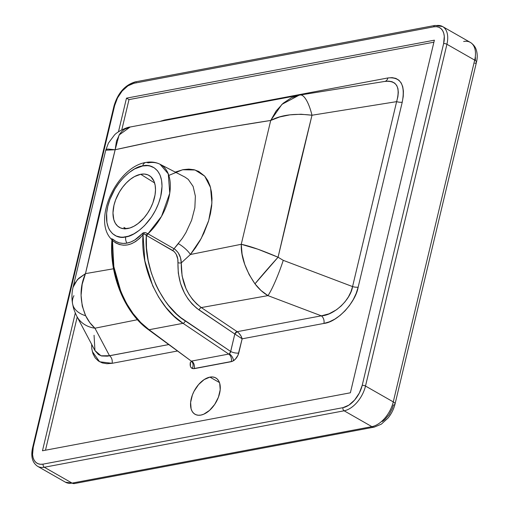 <?xml version="1.0" encoding="UTF-8"?>
<svg xmlns="http://www.w3.org/2000/svg" width="509" height="509" viewBox="0 0 509 509"><rect width="100%" height="100%" fill="white"/><g stroke="black" fill="none" stroke-linecap="round" stroke-linejoin="round"><path stroke-width="0.76" d="M159.871 121.409L164.483 120.022L387.896 77.953L392.14 77.642L395.837 78.392L398.878 80.187L401.194 82.967L402.721 86.67L403.408 91.194L403.249 96.411L402.237 102.182L358.177 287.127C355.549 302.683 337.117 322.197 323.883 323.431L242.138 338.822L238.759 353.004A5.981 2.163 13.4 0 1 230.653 351.452A5.981 2.163 -166.6 0 0 238.759 353.004C237.843 356.351 236.093 358.928 233.516 360.741A5.981 3.226 57.3 0 0 229.406 353.825L230.653 351.452L234.808 334.012L196.646 308.187L192.058 303.918L187.955 298.828L184.462 293.069L180.504 283.443L178.296 273.129L177.806 259.234L176.184 254.188L174.18 251.541L146.331 235.374L146.497 247.94L148.176 260.563L151.326 272.926L155.869 284.735L158.63 290.334L165.037 300.768L168.651 305.527L176.572 314.008L180.841 317.667L230.653 351.452L185.27 320.918A2.392 1.26 123.9 0 1 183.049 323.33L174.065 316.178L165.883 307.398L158.7 297.205L152.713 285.848L144.836 260.812L143.035 234.764L139.434 238.549L135.61 241.559L131.659 243.677L127.574 244.912L123.509 245.211L119.532 244.568L115.829 243.003L112.489 240.515L113.838 266.652L120.938 291.829L126.448 303.275L133.084 313.569L140.694 322.464L149.08 329.73L183.049 323.33L228.738 354.073L191.721 361.046A5.981 4.333 -100.7 0 1 194.273 368.643L192.307 368.497A5.981 4.829 111.6 0 0 191.18 361.027L149.08 329.73L183.049 323.33L228.738 354.073L229.406 353.825L230.532 352.171L234.808 334.012L199.102 309.987A2.392 1.26 123.9 0 1 201.322 307.57L267.95 295.621L321.332 315.834L237.169 331.683L201.322 307.57L267.95 295.621L321.332 315.834L329.037 313.824L336.506 309.758L341.062 306.062L345.077 301.735L348.411 296.925L350.936 291.816L352.565 286.586L283.252 260.341L278.067 257.236L294.59 186.097L311.992 115.231L396.626 101.641L352.565 286.586L283.252 260.341A29.91 3.531 110.7 0 1 267.95 295.621A29.91 3.531 -69.3 0 0 283.252 260.341L278.067 257.236L311.992 115.231L396.626 101.641L397.879 96.767L398.318 92.371L397.93 88.572L396.721 85.474L394.729 83.164L392.006 81.701L388.621 81.128L384.677 81.453C396.626 80.218 400.608 86.95 396.626 101.641A5.981 2.163 -166.6 0 0 402.237 102.182L358.177 287.127L356.192 293.388L353.278 299.566L349.537 305.432L345.096 310.77L340.127 315.395L334.807 319.13L329.323 321.841L323.883 323.431L242.138 338.822L237.983 355.288L235.234 359.329L232.39 361.333L193.235 368.707L191.123 367.638L190.379 366.194L190.423 362.109A5.981 2.163 -166.6 0 0 191.67 361.619A5.981 2.163 13.4 0 1 190.423 362.109C189.755 365.405 190.385 367.536 192.307 368.497A5.981 4.829 -68.4 0 0 191.18 361.027L149.08 329.73A2.392 1.381 126.3 0 1 148.323 329.577A2.392 1.381 126.3 0 1 147.954 328.884M200.883 415.089A20.933 12.286 119.7 0 1 195.03 414.281A20.933 12.286 119.7 0 1 192.644 394.348A20.933 12.286 119.7 0 1 209.931 377.118L219.462 382.552L209.931 377.118L212.609 376.959L215.014 377.538L217.05 378.83L218.635 380.789L219.71 383.334L220.2 389.779L218.431 397.185L214.683 404.432L209.523 410.407L203.74 414.205L200.883 415.089L198.205 415.242L195.806 414.663L193.77 413.372L192.186 411.418L191.104 408.873L190.621 402.428L192.383 395.016L194.037 391.3L198.58 384.562L204.16 379.58L209.931 377.118A20.933 12.286 119.7 0 1 215.791 377.92A20.933 12.286 119.7 0 1 218.17 397.86A20.933 12.286 119.7 0 1 200.883 415.089M142.685 165.959C150.766 163.077 166.602 170.254 160.71 196.423C154.1 222.726 133.199 236.819 125.793 236.85A5.981 4.333 79.3 0 0 127.021 243.111L130.94 241.947L134.79 239.962L143.277 232.785L145.517 232.613L147.941 233.803L161.518 216.382L169.751 193.21L168.282 173.868L160.055 164.267A45.066 26.443 119.7 0 1 147.941 233.803L174.033 248.748L182.349 238.333L185.938 232.588L191.607 220.276L194.852 207.774L195.373 196.156L193.115 186.415L188.26 179.397L184.99 177.113L160.055 164.267C155.665 162.091 150.906 161.499 145.784 162.479C117.019 166.806 91.385 220.893 112.101 239.924L111.853 239.618L111.91 240.076C109.13 274.586 124.52 312.634 148.323 329.577A2.392 1.381 -53.7 0 0 149.08 329.73C126.461 314.925 109.244 272.951 112.489 240.515A2.392 1.699 134.4 0 0 112.794 239.192L115.918 241.444L119.392 242.857L123.146 243.417L127.021 243.111A5.981 4.333 -100.7 0 1 125.793 236.85C117.713 239.739 101.876 232.562 107.768 206.393C114.379 180.084 135.279 165.991 142.685 165.959A5.981 4.333 -100.7 0 1 145.739 162.492A5.981 4.333 79.3 0 0 142.685 165.959L147.686 165.667L150.009 166.036L154.17 167.792L157.561 170.839L160.061 175.064L161.569 180.301L162.027 186.345L160.71 196.423L158.553 203.435L155.468 210.363L151.561 216.955L144.505 225.646L139.269 230.316L133.842 233.879L128.433 236.195L123.242 237.169L120.792 237.143L116.306 236.061L112.508 233.65L109.55 229.998L108.417 227.746L106.915 222.509L106.629 213.207L107.768 206.393L109.925 199.382L114.875 189.093L119.131 182.769L123.973 177.164L129.21 172.494L134.637 168.931L142.685 165.959M140.7 174.282A29.91 17.548 119.7 0 1 149.449 175.662A29.91 17.548 119.7 0 1 152.337 204.262A29.91 17.548 119.7 0 1 127.778 228.528A29.91 17.548 119.7 0 1 119.8 227.593A29.91 17.548 119.7 0 1 115.867 199.242A29.91 17.548 119.7 0 1 140.7 174.282L154.609 182.941L140.7 174.282L134.541 176.559L130.393 179.283L126.385 182.858L122.682 187.147L119.424 191.982L115.632 199.852L113.984 205.222L112.979 212.927L113.806 219.646L115.346 223.286L117.611 226.079L120.518 227.924L123.948 228.751L129.795 228.026L133.937 226.257L138.092 223.527L143.996 217.89L147.495 213.303L150.479 208.264L152.846 202.957L155.035 194.953L155.5 189.882L155.15 185.257L153.998 181.249L150.868 176.731L147.96 174.886L144.531 174.059L140.7 174.282M124.921 229.012L123.897 227.428L126.334 228.732L123.897 227.428A29.484 17.3 -60.3 0 0 124.756 228.796M433.903 42.19L129 99.605L121.791 129.871L129 99.605L126.48 98.161L434.381 40.179L350.377 392.795L42.47 450.777L75.287 313.041L42.47 450.777L350.377 392.795L434.381 40.179L126.48 98.161L129 99.605L433.903 42.19M77.209 317.012L45.473 450.211L77.209 317.012M94.063 335.266L94.941 350.548L101.011 355.791L109.505 355.721L94.948 328.203A29.91 25.138 152.1 0 1 76.783 316.21L94.986 350.631L98.485 354.576L101.654 355.982L107.393 356.173L168.733 344.568L109.505 355.721A5.981 4.333 -100.7 0 1 112.056 363.318L177.488 351L112.056 363.318L106.903 363.725L102.258 362.917L98.301 360.932L95.164 357.833L92.975 353.742L91.805 348.805L91.633 344.294M76.84 316.318A29.91 25.138 -27.9 0 0 94.948 328.203L137.481 319.716L94.948 328.203C91.308 325.035 88.203 320.88 85.639 315.733L89.889 322.706L94.948 328.203L109.505 355.721A5.981 4.333 79.3 0 1 112.056 363.318L99.611 361.765L92.288 351.49M113.539 268.771L85.48 273.626L82.184 284.257L81.077 295.265L82.235 305.998L85.639 315.733C79.601 300.94 79.55 286.904 85.48 273.626L113.539 268.771M145.739 162.492A5.981 4.333 -100.7 0 1 148.036 162.855A45.066 26.443 119.7 0 1 160.055 164.267M112.406 240.191L111.579 238.74L112.794 239.192C116.86 242.768 121.6 244.072 127.021 243.111C132.346 242.055 137.385 238.906 142.145 233.663L144.741 232.498M175.242 172.093L183.189 169.631L188.82 169.109L194.037 169.726L198.784 171.476L204.701 176.133L207.767 180.523L210.02 185.798L211.451 191.912L212.005 198.644L211.674 205.941L210.484 213.551L208.436 221.383L203.899 233.103L199.967 240.706L195.443 247.87L190.391 254.506L241.26 244.288L270.712 120.455L231.748 126.766L192.841 133.752L153.966 141.413L115.155 149.748L99.637 211.661L85.48 273.626L115.155 149.748C166.876 138.187 218.73 128.421 270.712 120.455C281.089 114.9 294.851 113.157 311.992 115.231A29.91 8.736 -99.1 0 0 300.24 95.005A29.91 8.736 80.9 0 1 311.992 115.231L311.998 115.231A29.91 8.736 -99.1 0 0 300.234 95.005M37.469 466.225A23.923 14.036 -60.3 0 0 44.328 467.249A23.923 14.036 119.7 0 1 37.634 466.327C32.334 462.706 30.655 456.509 32.589 447.742L114.003 105.974C117.84 93.09 124.883 85.067 135.127 81.904A2.392 1.731 79.3 0 0 133.886 83.291L433.687 26.843A2.392 1.731 -100.7 0 1 434.928 25.45A2.392 1.731 -100.7 0 1 435.889 25.628A23.923 14.036 119.7 0 1 442.582 26.551A23.923 14.036 119.7 0 1 446.921 44.277L474.687 60.126L393.266 401.894A23.923 14.036 119.7 0 1 371.888 426.644L72.093 483.098A5.981 4.333 79.3 0 0 74.492 483.55L65.4 482.176A23.923 14.036 -60.3 0 0 72.093 483.098L44.328 467.249L344.129 410.795L371.888 426.644A23.923 14.036 -60.3 0 0 393.266 401.894L365.5 386.045L393.266 401.894L474.687 60.126L446.921 44.277L365.5 386.045A23.923 14.036 119.7 0 1 344.129 410.795L44.328 467.249L72.093 483.098L371.888 426.644L344.129 410.795A2.392 1.731 -100.7 0 1 342.964 407.664L348.9 405.126L354.639 400.004L359.309 393.069L362.198 385.389L443.619 43.621L444.287 36.362L443.746 33.238L442.639 30.616L441.004 28.606L438.917 27.276L436.442 26.678L433.687 26.843L133.886 83.291L127.956 85.83L122.211 90.958L117.541 97.887L114.652 105.567L33.231 447.335L32.563 454.601L33.104 457.718L34.211 460.34L35.846 462.35L37.94 463.68L40.408 464.278L43.163 464.119L342.964 407.664L43.163 464.119A21.531 12.636 119.7 0 1 33.231 447.335A2.392 0.865 -166.6 0 0 32.589 447.742A2.392 0.865 13.4 0 1 33.231 447.335L114.652 105.567A2.392 0.865 -166.6 0 0 114.003 105.974A2.392 0.865 13.4 0 1 114.652 105.567A21.531 12.636 119.7 0 1 133.886 83.291A2.392 1.731 -100.7 0 1 135.108 81.904A2.392 1.731 -100.7 0 1 136.088 82.083M118.451 131.844L126.48 98.161L118.451 131.844M382.335 421.503L384.798 419.607L389.22 414.485L392.433 408.275L393.419 405.056A5.981 2.163 13.4 0 0 395.035 404.044L476.456 62.276A5.981 2.163 -166.6 0 0 474.687 60.126A23.923 14.036 -60.3 0 0 470.341 42.4L442.582 26.551L434.928 25.45L135.127 81.904M475.361 60.164L475.4 57.237M385.198 81.364L300.227 95.005A29.91 8.736 80.9 0 1 311.998 115.231L300.978 114.239L289.958 114.843L279.67 116.962L270.712 120.455L276.132 110.987L283.119 103.282L291.263 97.83L299.088 95.208L281.954 104.332L270.712 120.455L241.26 244.288L257.936 249.219L278.067 257.236A29.91 0.967 131.4 0 0 254.971 283.85C258.674 288.781 263 292.707 267.95 295.621L260.99 290.486L254.971 283.85L278.067 257.236C262.18 250.396 249.913 246.082 241.26 244.288C240.84 256.53 245.414 269.719 254.971 283.85L249.136 274.567L244.753 264.445L242.08 254.144L241.26 244.288L190.391 254.506L181.274 262.899L182.095 275.993L186.001 288.609L189.011 294.348L192.606 299.477L196.754 303.943L201.322 307.57L237.029 331.594A2.392 1.26 -56.1 0 0 234.808 334.012L237.169 331.683L321.332 315.834C333.923 315.402 350.707 299.68 352.565 286.586L396.626 101.641A5.981 2.163 13.4 0 0 402.237 102.182C405.495 84.793 400.717 76.719 387.896 77.953A5.981 4.333 -100.7 0 1 384.874 81.415M300.049 95.043L299.088 95.208L300.049 95.043M105.745 150.206L108.442 143.061L114.296 135.222C117.267 131.462 127.638 126.9 130.17 127.015L124.61 129.216L121.944 131.347L119.698 134.058L116.485 141.05L115.155 149.748L119.081 135.012L130.17 127.015L300.227 95.005M105.745 150.2L115.155 149.748L107.73 149.042L106.445 149.398L105.745 150.2L73.054 287.286C71.75 292.713 71.597 298.236 72.583 303.848C73.36 306.876 72.952 308.053 76.783 316.21M73.207 286.701L74.384 283.78L78.742 278.308L85.48 273.626L77.304 279.734L73.054 287.286M72.609 303.975A29.91 18.388 -10.5 0 0 85.639 315.733A29.91 18.388 169.5 0 1 72.609 303.975A29.91 18.388 169.5 0 1 73.926 295.672M463.648 41.483A23.923 14.036 119.7 0 1 470.513 42.502A23.923 14.036 119.7 0 1 474.687 60.126A5.981 2.163 13.4 0 1 476.456 62.263A5.981 2.163 13.4 0 1 474.84 63.294M395.035 404.031A5.981 2.163 -166.6 0 0 393.266 401.894A5.981 2.163 13.4 0 1 395.035 404.044C393.769 409.166 391.427 413.836 388.011 418.061L381.298 424.182L374.293 427.096A5.981 4.333 -100.7 0 1 371.888 426.644A5.981 4.333 79.3 0 0 374.338 427.089M74.537 483.544A5.981 4.333 -100.7 0 1 72.093 483.098A23.923 14.036 119.7 0 1 65.228 482.074M178.252 252.846L175.573 249.798L174.033 248.748L178.347 243.652A11.962 3.251 -140.2 0 1 190.391 254.506L181.274 262.899L180.479 257.694L178.245 252.839M168.829 175.401L182.623 169.745L195.042 169.987L204.707 176.146L210.548 187.566L211.916 202.97L208.677 220.601L201.214 238.46L190.391 254.506A11.962 3.251 39.8 0 0 178.347 243.652M44.328 467.249A2.392 1.731 -100.7 0 1 43.163 464.119A2.392 1.731 79.3 0 0 44.328 467.249M342.964 407.664A2.392 1.731 79.3 0 0 344.129 410.795A23.923 14.036 -60.3 0 0 365.5 386.045A2.392 0.865 -166.6 0 0 362.198 385.389A21.531 12.636 119.7 0 1 342.964 407.664M434.909 25.456A2.392 1.731 79.3 0 0 433.687 26.843A21.531 12.636 119.7 0 1 443.619 43.621L362.198 385.389A2.392 0.865 13.4 0 1 365.5 386.045L446.921 44.277A2.392 0.865 -166.6 0 0 443.619 43.621A2.392 0.865 13.4 0 1 446.921 44.277A23.923 14.036 -60.3 0 0 442.747 26.653M199.102 309.987C184.652 299.006 177.603 283.258 177.965 262.752A2.392 0.566 -176.5 0 0 181.274 262.899C180.924 282.266 187.605 297.161 201.322 307.57A2.392 1.26 -56.1 0 0 199.102 309.987M177.965 262.752C178.22 257.484 176.547 253.444 172.945 250.632A2.392 1.33 119.7 0 1 174.033 248.748C178.627 251.936 181.045 256.651 181.274 262.899A2.392 0.566 3.5 0 1 177.965 262.752M174.033 248.748A2.392 1.33 -60.3 0 0 172.945 250.632L146.834 235.699A2.392 1.323 119.8 0 1 147.941 233.803L174.033 248.748M146.834 235.699L146.331 235.374A2.392 1.228 126 0 1 147.585 233.567L147.941 233.803A2.392 1.323 -60.2 0 0 146.834 235.699M143.691 233.936L143.035 234.764C140.058 267.149 158.878 308.817 183.049 323.33A2.392 1.26 -56.1 0 0 185.27 320.918C161.887 306.87 143.614 266.735 146.331 235.374L144.193 233.816L143.035 234.764A2.392 1.05 39.4 0 0 142.145 233.663A2.392 1.05 -140.6 0 1 143.035 234.764C132.563 246.343 122.383 248.258 112.489 240.515L111.916 239.993M147.585 233.567A2.392 1.228 -54 0 0 146.331 235.374L144.709 233.962M190.83 360.766L191.18 361.027L190.83 360.766M111.865 239.65L112.794 239.192A2.392 1.699 -45.6 0 1 112.489 240.515L112.114 239.885M164.483 120.022A5.981 4.333 -100.7 0 1 164.331 120.569A5.981 4.333 79.3 0 0 164.483 120.022L387.896 77.953A5.981 4.333 79.3 0 1 384.804 81.434M385.167 81.37L384.677 81.453M358.177 287.127A5.981 2.163 13.4 0 1 352.565 286.586A5.981 2.163 -166.6 0 0 358.177 287.127M148.323 329.577L191.18 361.027M323.883 323.431A5.981 4.333 79.3 0 0 321.332 315.834A5.981 4.333 -100.7 0 1 323.883 323.431M194.273 368.643A5.981 4.333 79.3 0 0 191.721 361.046L228.738 354.073A5.981 4.333 -100.7 0 1 231.29 361.67L194.273 368.643M238.772 333.032L237.169 331.683C239.637 333.51 241.291 335.889 242.138 338.822L240.903 335.838L238.772 333.032M233.516 360.741L231.29 361.67A5.981 4.333 79.3 0 0 228.738 354.073L229.406 353.825A5.981 3.226 -122.7 0 1 233.516 360.741M242.138 338.822L235.037 334.152L242.138 338.822M235.037 334.152L234.808 334.012A2.392 1.26 123.9 0 1 237.029 331.594L237.169 331.683A2.392 1.171 -57.7 0 0 235.037 334.152M65.4 482.176L37.634 466.327M470.341 42.4C475.171 45.575 476.055 49.278 476.297 49.971C477.474 53.763 477.525 57.867 476.456 62.276M74.492 483.55L374.293 427.096M191.925 361.727L190.996 360.919"/></g></svg>
